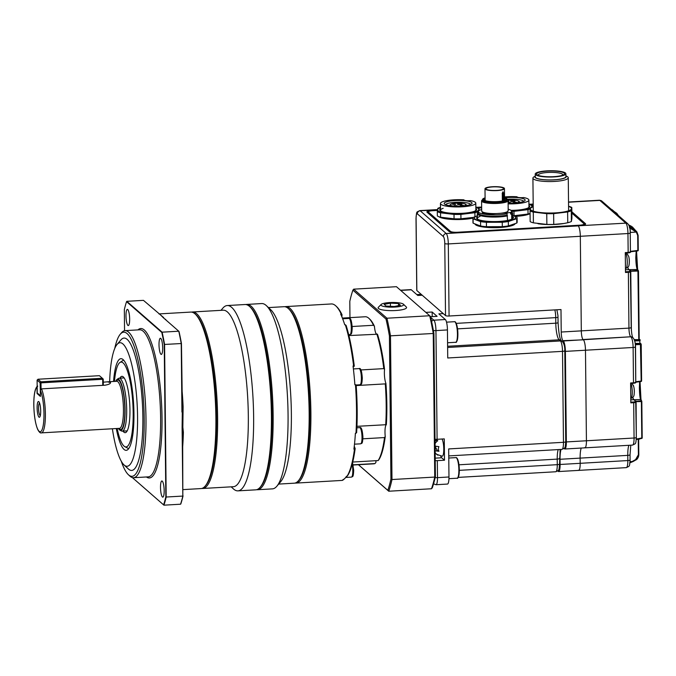 <?xml version="1.0" encoding="UTF-8"?>
<svg xmlns="http://www.w3.org/2000/svg" width="676" height="676" viewBox="0 0 676 676"><rect width="100%" height="100%" fill="white"/><g stroke="black" fill="none" stroke-linecap="round" stroke-linejoin="round"><path stroke-width="1.01" d="M571.862 213.109L583.971 223.697A5.89 1.208 -0.6 0 1 584.123 223.967L584.14 224.871M437.465 210.413L432.919 210.675A5.89 1.208 -0.6 0 0 428.356 211.901A5.89 1.208 -0.6 0 0 428.516 212.171L450.529 231.412A5.89 1.208 -0.6 0 0 457.601 232.248L579.569 225.192A5.89 1.208 -0.6 0 0 584.123 223.967M478.718 208.022L481.658 207.853M531.801 204.955L533.195 204.879M448.754 455.911L561.976 449.371A8.839 1.943 -93.3 0 0 563.471 442.298L562.517 351.351L447.732 357.984L447.436 329.93A8.839 1.943 -93.3 0 0 445.34 319.528L438.851 313.858L443.253 313.605M447.436 329.93L435.952 330.598L437.093 439.299L444.267 438.885L444.495 460.221L437.313 460.635A2.949 0.608 179.4 0 1 435.234 460.601M437.313 460.635L437.499 477.653L448.974 476.986L448.678 448.932L563.471 442.298A2.949 0.608 179.4 0 0 565.753 441.682C565.119 448.965 565.423 447.546 561.976 449.371M422.213 295.218L417.81 295.471L411.312 289.801A8.839 1.943 -93.3 0 0 410.898 289.624L400.496 290.224M425.855 312.388L432.167 312.025L437.102 316.343L430.544 316.723M448.974 476.986A8.839 1.943 86.7 0 1 447.487 484.058L436.003 484.726A8.839 1.943 86.7 0 0 437.499 477.653A2.949 0.608 -0.6 0 1 435.167 477.586M444.495 460.221L441.69 457.77L435.209 458.151M440.752 456.182A10.9 2.391 -93.3 0 0 441.69 457.77M442.07 439.011A8.991 1.977 86.7 0 1 443.777 449.033A8.991 1.977 86.7 0 1 442.265 456.224L436.713 454.373M437.093 439.299A2.949 0.608 179.4 0 1 435.014 439.265M432.209 316.621L432.167 312.025M435.082 446.092L438.927 446.659A5.146 4.909 131.1 0 0 438.977 451.272L435.183 450.824L438.513 450.63A2.062 0.456 -93.3 0 0 438.42 450.681M435.158 452.616A8.67 8.273 131.1 0 0 437.896 455.185L436.831 454.247M436.062 453.757A8.67 8.273 -48.9 0 1 435.158 452.996M435.107 448.484L435.64 448.357A5.146 4.909 -48.9 0 1 435.09 446.574M435.04 441.284A8.67 8.273 -48.9 0 1 436.679 439.831L437.744 440.769A8.67 8.273 131.1 0 0 435.057 443.65M435.64 448.357L435.919 446.329M437.068 450.715A2.062 0.456 -93.3 0 0 436.603 448.923L435.935 448.34M436.992 441.343L436.983 440.524M628.9 257.176A20.136 15.497 150.3 0 1 629.018 257.767A20.626 20.626 0 0 0 628.756 256.491L628.748 256.474A5.771 1.268 86.7 0 1 628.756 256.491L628.756 256.491A5.771 1.268 86.7 0 1 629.179 263.826A5.771 1.268 86.7 0 1 629.052 264.603M629.018 257.767A20.136 15.497 150.3 0 1 629.035 257.86A20.593 12.836 -13.6 0 1 629.052 257.928A20.626 20.626 0 0 1 629.179 263.826C629.111 266.293 628.038 267.755 625.976 268.228L625.452 268.304M633.437 385.506A5.771 1.268 86.7 0 1 633.75 386.571A5.771 1.268 86.7 0 1 634.223 393.508A5.771 1.268 86.7 0 1 634.181 393.897L634.181 393.897A20.626 20.626 0 0 0 634.299 392.486A20.136 16.444 25 0 1 634.257 393.06M632.068 383.343L633.75 386.571A20.626 20.626 0 0 1 634.325 391.911A20.593 11.407 -174.7 0 1 634.316 392.088A20.136 16.444 25 0 1 634.299 392.486M437.592 209.585L419.779 210.616A8.839 1.943 86.7 0 1 420.202 210.785L446.219 233.524L578.225 225.894A8.839 1.943 86.7 0 1 580.321 236.296L581.309 330.868L580.321 236.296A8.839 1.943 -93.3 0 0 578.225 225.894L579.898 225.488A7.368 1.513 -0.6 0 0 585.602 223.95A7.368 1.513 -0.6 0 0 585.408 223.612L571.845 211.765M584.512 447.664A8.839 1.943 -93.3 0 0 584.934 447.842A8.839 1.943 -93.3 0 0 586.43 440.769L585.475 350.227A8.839 1.943 -93.3 0 0 583.388 339.825L583.05 339.538A7.368 1.614 86.7 0 1 581.309 330.868L628.95 328.113L628.367 272.318L625.494 272.487L625.283 252.587L628.156 252.427L627.953 233.541A8.839 1.943 -93.3 0 0 625.866 223.139L599.849 200.4A8.839 1.943 -93.3 0 0 599.426 200.231L601.817 201.068A2.949 2.814 131.1 0 0 599.849 200.4L568.533 202.217M557.725 470.969L558.182 471.375A8.839 1.943 -93.3 0 0 558.604 471.544A8.839 1.943 -93.3 0 0 560.1 464.471L560.041 459.283L580.126 458.117A14.728 3.236 86.7 0 1 581.225 448.053A14.728 3.236 86.7 0 0 580.126 458.117L580.185 463.313L580.126 458.117L627.767 455.37A14.728 3.236 86.7 0 1 628.866 445.307M578.276 470.209A8.839 1.943 -93.3 0 0 578.69 470.386A8.839 1.943 -93.3 0 0 580.185 463.313L627.827 460.559L627.767 455.37A2.949 0.608 179.4 0 0 630.049 454.754L630.1 459.942A2.949 0.608 179.4 0 1 627.827 460.559A8.839 1.943 -93.3 0 1 626.331 467.631L578.69 470.386A8.839 1.943 -93.3 0 0 580.185 463.313L560.1 464.471M437.516 210.101L432.581 210.38A7.368 1.513 -0.6 0 0 426.886 211.918A7.368 1.513 -0.6 0 0 427.08 212.256L449.092 231.496A7.368 1.513 -0.6 0 0 457.939 232.536L625.866 223.139A2.949 2.814 131.1 0 1 627.835 223.807C629.525 225.885 630.328 228.927 630.235 232.924A2.949 0.608 179.4 0 1 627.953 233.541L448.306 243.926L449.067 316.013L560.987 309.54L561.224 332.034L581.309 330.868A7.368 1.614 86.7 0 0 583.05 339.538L630.691 336.783A7.368 1.614 86.7 0 1 628.95 328.113A2.949 0.608 179.4 0 0 631.223 327.505C631.561 333.175 632.094 336.555 632.829 337.628M533.195 204.566L531.201 204.684M481.65 207.549L478.109 207.752M449.067 316.013A2.949 0.608 179.4 0 1 445.526 315.591L416.839 290.519A2.949 0.608 179.4 0 1 416.762 290.384L416.01 218.306A2.949 0.608 179.4 0 0 416.086 218.441L416.839 290.519M560.041 459.283A14.728 3.236 86.7 0 1 561.072 449.422M564.038 448.484L564.426 448.83A8.839 1.943 -93.3 0 0 564.849 448.999A8.839 1.943 -93.3 0 0 566.336 441.927L565.389 351.385A8.839 1.943 -93.3 0 0 563.302 340.991L562.964 340.696A7.368 1.614 86.7 0 1 561.224 332.034M428.364 212.087A6.185 1.268 -0.6 0 0 428.069 212.484A6.185 1.268 -0.6 0 0 428.229 212.763L450.25 232.003A6.185 1.268 -0.6 0 0 450.258 232.012M428.736 211.47A7.368 1.513 -0.6 0 0 427.021 212.205M635.296 344.718L635.364 344L640.654 343.915A0.591 0.575 -26.2 0 1 641.22 344.473L641.6 380.909A0.591 0.575 -24.8 0 1 641.118 381.492M630.818 402.152L633.556 402A2.358 0.482 -0.6 0 0 635.322 401.4L641.254 400.868L640.586 399.584C639.935 397.809 639.53 393.888 639.378 387.813L639.623 381.686M625.486 271.786L628.224 271.625A2.358 0.482 -0.6 0 0 629.99 271.025L637.924 270.459L637.282 269.496C636.454 267.704 635.955 263.75 635.778 257.64L636.175 251.092M630.319 251.379L637.848 250.424L637.688 235.459L636.31 232.045L629.719 227.981L636.293 231.167L629.669 227.609L636.293 231.167M630.632 270.577L630.522 271.279L628.891 269.538A9.574 2.104 86.7 0 1 627.784 267.316M634.477 340.214L640.248 340.121L639.969 339.639L634.249 339.614L639.935 339.631M635.964 400.952L635.854 401.645L633.894 399.617A9.574 2.104 86.7 0 1 632.787 397.387M629.669 462.899L635.592 459.612L638.389 454.754L638.228 439.223M633.843 229.477L633.26 228.471L635.584 230.431L632.66 227.812L629.322 226.316L634.468 229.105M632.052 227.533L631.426 226.502L633.725 228.437L632.432 226.984L628.722 224.914L632.432 226.984M617.374 214.664L616.056 213.515M564.849 448.999L584.934 447.842A8.839 1.943 -93.3 0 0 586.43 440.769L585.475 350.227A8.839 1.943 -93.3 0 0 583.388 339.825L562.964 340.696M584.258 224.838A6.185 1.268 -0.6 0 0 584.427 224.542A6.185 1.268 -0.6 0 0 584.267 224.255L584.132 224.136M565.389 351.385L633.116 347.472L633.488 382.793L630.615 382.962L630.826 402.854L633.691 402.693L634.063 438.014A8.839 1.943 -93.3 0 1 632.575 445.087L584.934 447.842M571.854 212.34L585.416 224.187L585.408 223.612M636.547 251.041L637.62 269.614M640.248 340.121L639.842 340.822L640.257 340.146M630.793 399.795L640.586 399.584A0.591 0.575 -28.6 0 1 641.085 399.879L639.842 389.604L640.037 381.636L640.992 399.753M629.373 227.685L629.888 227.939M630.066 461.649L633.158 461.497L629.838 462.832M638.389 454.754L638.651 439.172L638.812 454.61C638.744 456.951 637.705 458.742 635.685 460.001L633.167 461.463M609.177 207.498L610.572 208.715M611.738 209.737L614.34 211.647L612.093 209.661M614.408 212.07L615.642 212.61L614.492 211.715M615.608 213.126L615.642 212.61L616.791 213.295L618.472 215.627M629.787 228.192A4.394 0.963 86.7 0 1 630.362 232.46L636.31 232.045L636.572 231.53L638.11 235.324L636.86 231.851M630.083 461.353L630.1 460.052M639.758 439.02A0.591 0.575 148.6 0 0 640.189 438.665M639.817 438.716L636.285 439.451L639.724 439.037A0.591 0.591 0 0 0 640.206 438.665M640.806 438.563L636.302 439.13L640.763 438.597A0.591 0.591 0 0 0 640.941 438.547M641.085 399.879L641.761 401.181A0.591 0.575 -26.2 0 1 641.82 401.426A0.591 0.591 0 0 0 641.761 401.181A0.591 0.575 -26.2 0 0 641.254 400.868L641.389 401.552L636.099 401.637L636.327 438.656M636.412 439.087L641.685 438.462L641.778 437.989L636.446 439.011A0.591 0.482 15.5 0 0 636.31 439.045M641.718 438.437A0.591 0.575 155.2 0 0 642.2 437.879L641.82 401.443M635.651 381.746L641.178 381.044L640.4 343.4A0.591 0.575 -27.2 0 1 640.899 343.712A0.591 0.591 0 0 0 640.375 343.391L640.358 343.4M639.293 340.096L639.969 339.639L639.293 340.096M638.271 250.323A0.591 0.575 -31.4 0 1 637.789 250.872M638.778 339.622L637.924 270.459A0.591 0.575 -32.7 0 1 638.482 271.017L639.2 339.631L638.49 271.034L630.767 271.27L631.392 330.868M633.125 461.488L630.1 461.64A4.394 0.963 86.7 0 1 630.049 461.945M635.381 382.236L641.085 381.509L641.6 380.918L641.22 344.49L635.508 344.692L635.77 382.151M630.226 232.476L630.438 251.776M638.11 235.358L638.271 250.289L637.755 250.897L630.505 251.768M508.2 210.481L506.704 212.83L489.28 214.098L482.478 212.805L481.684 210.76M502.969 189.635A9.726 1.994 179.4 0 1 492.052 190.607A9.726 1.994 179.4 0 1 484.988 188.765A9.726 1.994 179.4 0 1 486.458 187.691A9.726 1.994 179.4 0 1 497.375 186.711A9.726 1.994 179.4 0 1 504.44 188.562A9.726 1.994 179.4 0 1 502.969 189.635M502.361 201L502.285 193.682L502.986 191.764L503.595 193.235L502.961 193.285L503.037 200.856M487.21 187.776A8.839 1.817 179.4 0 1 497.139 186.889A8.839 1.817 179.4 0 1 503.552 188.57A8.839 1.817 179.4 0 1 502.217 189.55A8.839 1.817 179.4 0 1 492.297 190.429A8.839 1.817 179.4 0 1 485.875 188.756A8.839 1.817 179.4 0 1 487.21 187.776M504.541 198.44A11.053 2.273 179.4 0 1 505.876 199.504A11.053 2.273 179.4 0 1 505.758 199.843M504.533 198.026A11.34 2.332 179.4 0 1 505.918 199.707A11.34 2.332 179.4 0 1 504.457 200.468A11.34 2.332 179.4 0 1 492.888 201.651A11.34 2.332 179.4 0 1 483.737 199.935A11.34 2.332 179.4 0 1 485.089 198.229M485.089 197.899A12.252 2.518 -0.6 0 0 484.43 198.102A12.252 2.518 -0.6 0 0 482.579 199.462L482.588 200.324A12.252 2.518 -0.6 0 0 491.477 202.648A12.252 2.518 -0.6 0 0 505.234 201.423A12.252 2.518 -0.6 0 0 507.084 200.071L507.076 199.2A12.252 2.518 -0.6 0 0 504.533 197.696M482.579 199.462A12.252 2.518 -0.6 0 0 491.469 201.786A12.252 2.518 -0.6 0 0 505.225 200.561A12.252 2.518 -0.6 0 0 507.076 199.2M482.588 200.24A12.261 2.518 -0.6 0 0 491.275 202.639A12.261 2.518 -0.6 0 0 505.242 201.423A12.261 2.518 -0.6 0 0 507.084 199.978M482.579 199.843L482.478 199.902A13.258 2.721 -0.6 0 0 481.582 200.899A13.258 2.721 -0.6 0 0 491.207 203.417A13.258 2.721 -0.6 0 0 506.096 202.09A13.258 2.721 -0.6 0 0 508.098 200.62A13.258 2.721 -0.6 0 0 507.177 199.64L507.076 199.589M507.591 220.427L507.118 215.12A4.419 0.904 179.4 0 1 507.101 215.112L507.084 213.667A4.419 0.904 179.4 0 1 506.915 213.422A4.419 0.904 179.4 0 1 507.583 212.932A4.419 0.904 179.4 0 1 510.557 212.484L510.574 213.929A16.663 3.422 -0.6 0 0 511.631 212.712L511.614 211.267A16.663 3.422 -0.6 0 0 508.191 209.23M510.557 212.484A16.663 3.422 -0.6 0 0 511.614 211.267M481.675 209.509A16.663 3.422 -0.6 0 0 480.805 209.771A16.663 3.422 -0.6 0 0 478.287 211.613A16.663 3.422 -0.6 0 0 488.824 214.689A16.663 3.422 -0.6 0 0 507.084 213.667M478.295 212.391A17.677 3.633 -0.6 0 0 477.298 213.616A17.677 3.633 -0.6 0 0 488.266 216.861A17.677 3.633 -0.6 0 0 507.541 215.855M502.183 193.547C502.809 191.798 503.071 191.714 502.961 193.285C503.071 191.714 502.809 191.798 502.183 193.547M502.767 192.136L502.462 200.975M502.724 200.924L502.395 193.361M483.906 200.071A11.053 2.273 179.4 0 1 483.779 199.733A11.053 2.273 179.4 0 1 485.098 198.643M478.287 211.613L478.304 213.058A16.663 3.422 -0.6 0 0 488.841 216.126A16.663 3.422 -0.6 0 0 507.101 215.112M510.574 213.929A4.419 0.904 179.4 0 1 510.625 213.929L511.673 214.453L511.724 219.21M510.625 213.929A16.706 3.431 -0.6 0 0 511.631 212.458M478.304 212.805A16.706 3.431 -0.6 0 0 488.249 216.092A16.706 3.431 -0.6 0 0 507.118 215.12M511.673 214.453A17.677 3.633 -0.6 0 0 512.653 213.244A17.677 3.633 -0.6 0 0 511.622 212.044M480.019 216.43A17.677 3.633 -0.6 0 0 477.349 218.382A17.677 3.633 -0.6 0 0 478.253 219.514M511.817 219.168A17.677 3.633 -0.6 0 0 512.704 218.018L512.653 213.244M512.687 216.54A18.413 3.786 179.4 0 1 512.188 218.982A18.413 3.786 179.4 0 1 510.65 219.624A18.413 3.786 179.4 0 1 493.336 221.567A18.413 3.786 179.4 0 1 477.881 219.337A18.413 3.786 179.4 0 1 477.332 216.911M515.07 223.815L515.053 223.84A20.111 4.132 179.4 0 1 512.154 225.564A20.111 4.132 179.4 0 1 490.759 227.635A20.111 4.132 179.4 0 1 475.118 224.263L475.025 224.102M477.315 215.788A20.626 4.242 -0.6 0 0 476.825 219.962A20.626 4.242 -0.6 0 0 494.333 222.024A20.626 4.242 -0.6 0 0 512.526 219.852A20.626 4.242 -0.6 0 0 513.211 215.61A20.626 4.242 -0.6 0 0 512.67 215.416M517.123 217.807L517.165 222.201A22.097 4.538 179.4 0 1 516.768 223.072L508.377 225.919A22.097 4.538 179.4 0 1 502.31 226.646L486.45 226.697A22.097 4.538 179.4 0 1 480.611 226.012L473.141 223.207A22.097 4.538 179.4 0 1 472.972 222.666L472.921 218.272A22.097 4.538 -0.6 0 0 473.09 218.813L480.56 221.618A22.097 4.538 -0.6 0 0 486.407 222.303L502.26 222.26A22.097 4.538 -0.6 0 0 508.335 221.525L516.726 218.678A22.097 4.538 -0.6 0 0 517.123 217.807A22.097 4.538 -0.6 0 0 516.954 217.258L512.67 215.407M477.51 215.72L473.318 217.402A22.097 4.538 -0.6 0 0 472.921 218.272M473.141 223.207L473.09 218.813M480.611 226.012L480.56 221.618M486.45 226.697L486.407 222.303M502.31 226.646L502.26 222.26M508.377 225.919L508.335 221.525M516.768 223.072L516.726 218.678M445.687 204.735A12.464 2.56 179.4 0 1 447.554 203.51A12.464 2.56 179.4 0 1 461.184 202.242A12.464 2.56 179.4 0 1 470.572 204.473M469.947 204.71A13.934 2.865 179.4 0 1 455.734 206.163A13.934 2.865 179.4 0 1 444.495 204.059A13.934 2.865 179.4 0 1 446.287 201.921A13.934 2.865 179.4 0 1 463.322 200.603A13.934 2.865 179.4 0 1 471.747 203.772A13.934 2.865 179.4 0 1 469.947 204.71M473.124 205.081A17.677 3.633 -0.6 0 0 475.794 203.13A17.677 3.633 -0.6 0 0 470.547 200.611A4.419 0.904 179.4 0 1 466.119 200.654A4.419 0.904 179.4 0 1 463.897 199.893A4.419 0.904 179.4 0 1 463.913 199.826A17.677 3.633 -0.6 0 0 443.11 201.541A17.677 3.633 -0.6 0 0 440.439 203.501A17.677 3.633 -0.6 0 0 453.275 206.856A17.677 3.633 -0.6 0 0 473.124 205.081M449.455 205.648A8.695 1.783 179.4 0 1 449.641 205.335L450.495 204.498A7.808 1.605 179.4 0 1 451.5 203.975A7.808 1.605 179.4 0 1 460.652 203.214L461.142 203.915M460.652 203.214L463.651 203.569A7.808 1.605 179.4 0 1 465.764 204.338A7.808 1.605 179.4 0 1 464.758 205.538A7.808 1.605 179.4 0 1 463.161 205.935M465.764 204.338L466.634 205.158A8.695 1.783 179.4 0 1 466.829 205.462M453.131 206.036A7.808 1.605 179.4 0 1 450.495 204.498M463.381 205.377L460.39 205.234L463.381 205.377M457.094 205.741L454.095 205.597L457.094 205.741M455.632 204.465L452.633 204.313L455.632 204.465M461.564 204.448A2.214 0.456 179.4 0 1 459.08 204.667A2.214 0.456 179.4 0 1 457.483 204.253A2.214 0.456 179.4 0 1 457.813 204.008A2.214 0.456 179.4 0 1 460.297 203.78A2.214 0.456 179.4 0 1 461.902 204.203A2.214 0.456 179.4 0 1 461.564 204.448M459.334 204.49L459.925 204.676M461.15 204.549L459.334 204.456M459.672 204.338L461.226 204.465M460.052 204.634L459.131 204.465L459.672 204.279M458.353 204.6L460.052 204.575M458.353 204.498L461.497 204.372M443.177 208.301A17.677 3.633 -0.6 0 0 440.507 210.261A17.677 3.633 -0.6 0 0 441.42 211.385M474.983 211.039A17.677 3.633 -0.6 0 0 475.862 209.89L475.794 203.13M475.853 208.419A18.413 3.786 179.4 0 1 475.346 210.853A18.413 3.786 179.4 0 1 448.45 212.965A18.413 3.786 179.4 0 1 441.048 211.216A18.413 3.786 179.4 0 1 440.49 208.783M440.482 207.371A22.097 4.538 -0.6 0 0 439.425 207.701A22.097 4.538 -0.6 0 0 437.837 208.343L437.304 211.613A22.097 4.538 -0.6 0 0 440.549 212.822L454.018 214.41A22.097 4.538 -0.6 0 0 460.897 214.393L474.898 212.712A22.097 4.538 -0.6 0 0 478.287 211.596M437.304 211.613L437.355 215.999A22.097 4.538 -0.6 0 0 440.591 217.216L454.061 218.804A22.097 4.538 -0.6 0 0 460.939 218.787L473.318 217.41M478.532 211.478L479.064 208.216A22.097 4.538 -0.6 0 0 475.836 207M479.064 208.216L479.09 210.549M474.898 212.712L474.932 216.692M460.897 214.393L460.939 218.787M454.061 218.804L454.018 214.41M440.591 217.216L440.549 212.822M472.938 218.103A20.111 4.132 179.4 0 1 453.266 219.48A20.111 4.132 179.4 0 1 438.758 216.65M440.482 207.659A20.626 4.242 -0.6 0 0 437.566 209.721A20.626 4.242 -0.6 0 0 447.284 213.362A20.626 4.242 -0.6 0 0 467.893 213.303A20.626 4.242 -0.6 0 0 478.794 209.594A20.626 4.242 -0.6 0 0 475.836 207.287M504.795 197.764A13.934 2.865 179.4 0 1 519.65 197.882A13.934 2.865 179.4 0 1 524.838 200.704A13.934 2.865 179.4 0 1 523.038 201.642A13.934 2.865 179.4 0 1 508.124 203.07M508.132 203.856A17.677 3.633 -0.6 0 0 526.215 202.014A17.677 3.633 -0.6 0 0 528.885 200.062A17.677 3.633 -0.6 0 0 523.638 197.536A4.419 0.904 179.4 0 1 519.21 197.586A4.419 0.904 179.4 0 1 516.988 196.826A4.419 0.904 179.4 0 1 516.996 196.758A17.677 3.633 -0.6 0 0 504.524 196.953M507.98 200.257A7.808 1.605 179.4 0 1 513.743 200.147L516.743 200.502A7.808 1.605 179.4 0 1 518.855 201.271A7.808 1.605 179.4 0 1 517.85 202.47A7.808 1.605 179.4 0 1 516.253 202.868M518.855 201.271L519.726 202.09A8.695 1.783 179.4 0 1 519.912 202.394M516.472 202.31L513.481 202.158L516.472 202.31M508.115 202.217L510.431 202.487L508.124 202.817M508.098 200.924L508.969 201.211L508.107 201.516M514.656 201.38A2.214 0.456 179.4 0 1 512.171 201.6A2.214 0.456 179.4 0 1 510.566 201.178A2.214 0.456 179.4 0 1 510.904 200.933A2.214 0.456 179.4 0 1 513.388 200.713A2.214 0.456 179.4 0 1 514.985 201.135A2.214 0.456 179.4 0 1 514.656 201.38M507.076 199.31A12.464 2.56 179.4 0 1 523.663 201.406M513.743 200.147L514.233 200.848M514.233 201.482L513.016 201.609M512.763 201.271L514.318 201.397M513.143 201.566L512.222 201.397L512.763 201.211M511.445 201.532L513.143 201.507M511.445 201.431L514.588 201.304M528.074 207.971A17.677 3.633 -0.6 0 0 528.953 206.822L528.885 200.062M530.077 213.667A20.111 4.132 179.4 0 1 528.404 214.368A20.111 4.132 179.4 0 1 515.095 216.379M513.54 215.728A22.097 4.538 -0.6 0 0 514.03 215.72L528.032 214.038A22.097 4.538 -0.6 0 0 530.077 213.455M531.801 207.084L532.156 205.149A22.097 4.538 -0.6 0 0 528.928 203.932M532.156 205.149L532.173 206.957M511.622 211.377A22.097 4.538 -0.6 0 0 513.988 211.326L527.981 209.644A22.097 4.538 -0.6 0 0 530.288 208.969M527.981 209.644L528.032 214.038M513.988 211.326L514.03 215.72M531.522 207.194A20.626 4.242 -0.6 0 0 531.885 206.526A20.626 4.242 -0.6 0 0 528.928 204.22M511.47 210.827A20.626 4.242 -0.6 0 0 520.985 210.228A20.626 4.242 -0.6 0 0 530.483 207.938M528.936 205.343A18.413 3.786 179.4 0 1 528.438 207.785A18.413 3.786 179.4 0 1 511.022 210.371M565.897 175.844L567.046 176.436A17.677 3.633 179.4 0 1 568.271 177.746A17.677 3.633 179.4 0 1 565.601 179.698A17.677 3.633 179.4 0 1 545.752 181.472A17.677 3.633 179.4 0 1 532.916 178.118A17.677 3.633 179.4 0 1 534.116 176.782L535.257 176.166M565.897 175.971A15.641 3.211 179.4 0 1 563.86 178.346A15.641 3.211 179.4 0 1 544.814 179.824A15.641 3.211 179.4 0 1 535.257 176.292M563.556 175.43A15.32 3.152 179.4 0 1 546.36 176.96A15.32 3.152 179.4 0 1 535.231 174.053A15.32 3.152 179.4 0 1 537.547 172.363A15.32 3.152 179.4 0 1 554.751 170.825A15.32 3.152 179.4 0 1 565.871 173.732A15.32 3.152 179.4 0 1 563.556 175.43M565.871 173.732L565.905 176.613A15.32 3.152 179.4 0 1 563.59 178.312A15.32 3.152 179.4 0 1 546.385 179.85A15.32 3.152 179.4 0 1 535.265 176.935L535.231 174.053M538.671 172.49A13.993 2.873 179.4 0 1 556.813 171.256A13.993 2.873 179.4 0 1 563.598 174.805A13.993 2.873 179.4 0 1 562.432 175.295A13.993 2.873 179.4 0 1 549.275 176.774A13.993 2.873 179.4 0 1 537.53 175.076A13.993 2.873 179.4 0 1 538.671 172.49M562.567 175.245A12.227 2.51 -0.6 0 0 562.795 174.763A12.227 2.51 -0.6 0 0 553.914 172.439A12.227 2.51 -0.6 0 0 540.183 173.664A12.227 2.51 -0.6 0 0 538.341 175.016A12.227 2.51 -0.6 0 0 538.569 175.498M557.768 176.284L559.483 176.022M533.22 206.788A20.626 4.242 -0.6 0 0 530.305 208.85A20.626 4.242 -0.6 0 0 540.014 212.492A20.626 4.242 -0.6 0 0 560.632 212.425A20.626 4.242 -0.6 0 0 568.423 210.844A20.626 4.242 -0.6 0 0 571.533 208.715A20.626 4.242 -0.6 0 0 568.575 206.417M533.22 206.628A22.097 4.538 -0.6 0 0 530.575 207.6L530.043 210.87A22.097 4.538 -0.6 0 0 533.288 212.078L546.757 213.667A22.097 4.538 -0.6 0 0 553.636 213.65L567.629 211.977A22.097 4.538 -0.6 0 0 569.682 211.385A22.097 4.538 -0.6 0 0 571.271 210.735L571.803 207.473A22.097 4.538 -0.6 0 0 568.575 206.256M571.803 207.473L571.913 218.23L571.381 221.5A22.097 4.538 179.4 0 1 569.792 222.142A22.097 4.538 179.4 0 1 567.747 222.734L564.105 223.469A20.626 4.242 179.4 0 1 563.894 223.502A20.626 4.242 179.4 0 1 560.75 223.959A20.626 4.242 179.4 0 1 540.141 224.026A20.626 4.242 179.4 0 1 538.257 223.773A20.626 4.242 179.4 0 1 537.961 223.722M571.381 221.5L571.271 210.735M563.894 223.502L553.745 224.407A22.097 4.538 179.4 0 1 546.867 224.432L533.398 222.843A22.097 4.538 179.4 0 1 530.161 221.627L530.043 210.87M533.398 222.843L533.288 212.078M546.757 213.667L546.867 224.432M553.745 224.407L553.636 213.65M567.629 211.977L567.747 222.734M37.721 386.08L37.019 387.247L37.079 393.525L40.416 396.44L40.349 390.162L41.489 388.877A23.575 5.171 86.7 0 1 45.385 413.999A23.575 5.171 86.7 0 1 41.413 432.868C40.416 433.35 39.166 432.192 37.679 429.404C35.321 423.607 34.028 415.444 33.8 404.916C33.749 398.401 34.273 393.331 35.363 389.714C36.234 387.433 36.994 386.233 37.662 386.114M40.687 410.966A7.892 1.732 86.7 0 1 39.994 416.619A7.892 1.732 86.7 0 1 38.152 415.537A7.892 1.732 86.7 0 1 37.112 407.839A7.892 1.732 86.7 0 1 39.157 402.11A7.892 1.732 86.7 0 1 40.687 410.966M39.656 403.276A6.092 1.335 -93.3 0 0 39.563 403.268A6.092 1.335 -93.3 0 0 38.532 408.135A6.092 1.335 -93.3 0 0 40.264 415.427A6.092 1.335 -93.3 0 0 40.357 415.402M118.384 428.415A25.671 5.636 -93.3 0 0 119.99 430.206A25.671 5.636 -93.3 0 0 125.068 409.833A25.671 5.636 -93.3 0 0 117.058 379.397A25.671 5.636 -93.3 0 0 115.664 381.357M117.058 379.397L118.418 378.467A26.516 5.822 86.7 0 1 119.162 378.205A26.516 5.822 86.7 0 1 126.691 409.918A26.516 5.822 86.7 0 1 122.221 431.153A26.516 5.822 86.7 0 1 121.452 430.967L119.99 430.206M355.458 384.737L356.134 384.864A87.508 19.215 86.7 0 1 357.173 409.47A87.508 19.215 86.7 0 1 356.632 432.691L355.965 433.24A88.395 19.41 -93.3 0 0 356.514 409.69A88.395 19.41 -93.3 0 0 355.458 384.737L354.883 384.771A88.395 19.41 86.7 0 0 353.041 366.003L353.616 365.969A88.395 19.41 -93.3 0 0 345.318 324.742L344.743 324.776A88.395 19.41 86.7 0 0 340.662 314.103L341.236 314.07A88.395 19.41 -93.3 0 0 335.887 305.966A88.395 19.41 -93.3 0 0 331.392 303.955L285.762 306.591A88.395 19.41 86.7 0 1 310.884 412.326A88.395 19.41 86.7 0 1 295.97 483.087A88.395 19.41 86.7 0 1 295.099 483.044M121.249 461.167A72.188 15.852 -93.3 0 0 128.364 474.687A72.188 15.852 -93.3 0 0 144.208 418.545A72.188 15.852 -93.3 0 0 120.244 334.248A72.188 15.852 -93.3 0 0 114.743 348.495M120.244 334.248L121.519 332.736A73.659 16.173 86.7 0 1 125.052 330.64A73.659 16.173 86.7 0 1 145.982 418.757A73.659 16.173 86.7 0 1 133.552 477.712A73.659 16.173 86.7 0 1 129.809 476.039L128.364 474.687M159.012 344.726A8.104 1.783 -93.3 0 0 161.31 354.418A8.104 1.783 -93.3 0 0 162.679 347.937A8.104 1.783 -93.3 0 0 160.381 338.245A8.104 1.783 -93.3 0 0 159.012 344.726M160.508 487.455A8.104 1.783 -93.3 0 0 162.806 497.147A8.104 1.783 -93.3 0 0 164.175 490.658A8.104 1.783 -93.3 0 0 161.877 480.966A8.104 1.783 -93.3 0 0 160.508 487.455M125.989 315.869A8.104 1.783 -93.3 0 0 128.288 325.562A8.104 1.783 -93.3 0 0 129.657 319.08A8.104 1.783 -93.3 0 0 127.358 309.388A8.104 1.783 -93.3 0 0 125.989 315.869M403.403 304.175A11.382 2.341 179.4 0 1 403.454 304.225A11.382 2.341 179.4 0 1 394.776 307.073A11.382 2.341 179.4 0 1 381.222 305.459A11.382 2.341 179.4 0 1 381.163 304.462A11.382 2.341 179.4 0 1 392.165 302.476A11.382 2.341 179.4 0 1 403.403 304.175M406.217 306.896A14.238 2.924 179.4 0 1 406.276 306.963A14.238 2.924 179.4 0 1 395.418 310.529A14.238 2.924 179.4 0 1 378.475 308.501A14.238 2.924 179.4 0 1 378.391 307.25L381.163 304.462M348.909 335.566L377.47 334.223A72.78 15.979 86.7 0 1 384.543 369.375A9.574 2.104 -93.3 0 0 384.374 373.236A9.574 2.104 -93.3 0 0 385.911 383.351A72.78 15.979 86.7 0 1 386.841 404.645A72.78 15.979 86.7 0 1 386.342 424.697A9.574 2.104 -93.3 0 0 384.99 432.277A9.574 2.104 -93.3 0 0 385.244 436.519A72.78 15.979 86.7 0 1 378.788 459.841L378.137 460.567L352.754 462.038M376.076 460.694A9.574 2.104 -93.3 0 0 375.856 462.578L374.943 463.559A73.659 16.173 86.7 0 1 373.752 463.829L353.185 465.02M353.142 464.818L374.943 463.559M386.342 424.697L356.945 426.328M385.911 383.351L385.286 383.883A73.659 16.173 86.7 0 1 386.182 404.865A73.659 16.173 86.7 0 1 385.709 424.663M384.543 369.375L383.782 368.623L360.933 369.941M284.909 306.727A88.395 19.41 86.7 0 1 285.762 306.591M268.457 307.588L284.047 306.693A88.395 19.41 86.7 0 1 288.238 308.433A88.395 19.41 86.7 0 1 288.534 308.704L289.404 309.515A87.508 19.215 86.7 0 1 309.819 412.199A87.508 19.215 86.7 0 1 299.24 479.757L298.479 480.67A88.395 19.41 86.7 0 1 294.246 483.188L278.664 484.084M288.534 308.704A88.395 19.41 86.7 0 1 309.16 412.428A88.395 19.41 86.7 0 1 298.479 480.67M245.912 304.555A92.815 20.381 86.7 0 1 246.765 304.42L261.688 303.558A92.815 20.381 86.7 0 1 266.412 305.67L270.746 309.735A88.395 19.41 86.7 0 1 291.364 413.459A88.395 19.41 86.7 0 1 280.684 481.701L276.847 486.23A92.815 20.381 86.7 0 1 272.403 488.875L257.48 489.737A92.815 20.381 86.7 0 1 256.618 489.703M266.412 305.67A92.815 20.381 86.7 0 1 288.06 414.582A92.815 20.381 86.7 0 1 276.847 486.23M246.765 304.42A92.815 20.381 86.7 0 1 273.138 415.444A92.815 20.381 86.7 0 1 257.48 489.737M220.993 310.335L222.81 308.188A92.815 20.381 86.7 0 1 227.254 305.544L245.05 304.521A92.815 20.381 86.7 0 1 249.765 306.634L250.627 307.445A91.928 20.187 86.7 0 1 272.082 415.317A91.928 20.187 86.7 0 1 260.97 486.289L260.201 487.193A92.815 20.381 86.7 0 1 255.756 489.838L237.969 490.86A92.815 20.381 86.7 0 1 233.254 488.748L231.2 486.83M249.765 306.634A92.815 20.381 86.7 0 1 271.422 415.546A92.815 20.381 86.7 0 1 260.201 487.193M227.254 305.544A92.815 20.381 86.7 0 1 253.627 416.568A92.815 20.381 86.7 0 1 237.969 490.86M191.646 312.118A88.395 19.41 86.7 0 1 192.499 311.982L223.207 310.208A88.395 19.41 86.7 0 1 227.398 311.949A88.395 19.41 86.7 0 1 248.32 415.943A88.395 19.41 86.7 0 1 233.406 486.703L202.699 488.478A88.395 19.41 86.7 0 1 201.837 488.435M192.499 311.982A88.395 19.41 86.7 0 1 196.691 313.723A88.395 19.41 86.7 0 1 217.613 417.717A88.395 19.41 86.7 0 1 202.699 488.478M158.978 313.918L190.776 312.084A88.395 19.41 86.7 0 1 194.975 313.825A88.395 19.41 86.7 0 1 195.271 314.095L196.133 314.906A87.508 19.215 86.7 0 1 216.557 417.591A87.508 19.215 86.7 0 1 205.977 485.148L205.208 486.061A88.395 19.41 86.7 0 1 200.975 488.579L182.985 489.618M195.271 314.095A88.395 19.41 86.7 0 1 215.889 417.819A88.395 19.41 86.7 0 1 205.208 486.061M159.088 313.977A88.395 19.41 86.7 0 1 159.604 314.07L164.716 318.971M182.368 406.715L183.111 406.749L182.85 427.249L183.382 432.294L182.638 432.522L182.106 427.469L182.368 406.715L181.455 343.526L164.589 344.447L166.186 497.029L182.833 496.066L182.106 427.469L182.85 427.249M109.656 381.703A61.879 13.588 86.7 0 1 117.024 344.498A61.879 13.588 86.7 0 1 137.566 416.754A61.879 13.588 86.7 0 1 123.987 464.877A61.879 13.588 86.7 0 1 112.377 428.77M117.024 344.498L120.869 339.96A66.299 14.559 86.7 0 1 142.873 417.379A66.299 14.559 86.7 0 1 128.322 468.933L123.987 464.877M128.829 448.467A44.193 9.701 86.7 0 1 127.696 448.163L124.781 446.642A42.495 9.329 86.7 0 1 123.995 446.092A42.495 9.329 86.7 0 1 117.168 428.491M113.568 381.475A45.9 10.081 86.7 0 1 122.238 358.998A45.9 10.081 86.7 0 1 133.949 413.594A45.9 10.081 86.7 0 1 127.494 449.87A45.9 10.081 86.7 0 1 116.289 428.542M114.447 381.425A42.495 9.329 86.7 0 1 119.914 362.513A42.495 9.329 86.7 0 1 123.125 362.919A42.495 9.329 86.7 0 1 133.155 411.211A42.495 9.329 86.7 0 1 124.781 446.642M119.914 378.154A28.223 6.194 86.7 0 1 122.745 376.532A28.223 6.194 86.7 0 1 123.269 376.895A28.223 6.194 86.7 0 1 129.809 405.304A28.223 6.194 86.7 0 1 125.981 432.395A28.223 6.194 86.7 0 1 123.852 432.125A28.223 6.194 86.7 0 1 122.973 431.102M103.276 382.185L107.408 381.83L110.594 382.582M110.408 382.185C110.999 383.478 109.174 384.483 104.907 385.219L41.489 388.877M431.508 488.756A114.912 25.232 -93.3 0 0 434.744 477.07L433.24 333.361A114.912 25.232 -93.3 0 0 429.699 315.751L430.494 316.503A114.024 25.037 86.7 0 1 433.907 333.445L435.403 476.529A114.024 25.037 86.7 0 1 432.294 487.776L431.508 488.756L388.751 491.224L358.415 464.716M435.403 476.529L434.744 477.07L391.987 479.537A114.912 25.232 86.7 0 1 388.751 491.224L387.813 490.345A114.024 25.037 -93.3 0 0 390.922 479.098L389.427 336.014A114.024 25.037 -93.3 0 0 386.013 319.072L352.906 290.139A114.024 25.037 -93.3 0 0 349.796 301.386L349.965 317.635M433.907 333.445L390.483 335.828L391.987 479.537L390.922 479.098M352.906 290.139L353.692 289.159L396.449 286.692L429.699 315.751L386.942 318.219A114.912 25.232 86.7 0 1 390.483 335.828L389.427 336.014M353.692 289.159L386.942 318.219L386.013 319.072M358.474 464.716L387.813 490.345M342.386 318.075L365.251 316.757A73.659 16.173 86.7 0 1 368.995 318.43L369.856 319.241A72.78 15.979 86.7 0 1 374.428 326.271A9.574 2.104 -93.3 0 0 376.253 333.986M394.235 306.498L386.097 306.076L384.179 304.394L390.39 303.135L398.527 303.558L400.454 305.248L394.235 306.498M385.244 436.519L384.509 437.566A73.659 16.173 86.7 0 1 378.137 460.567M362.894 438.817L384.509 437.566M356.184 385.565L385.286 383.883M376.811 333.952A73.659 16.173 86.7 0 1 383.782 368.623M374.428 326.271L373.49 325.274L352.171 326.508M368.995 318.43A73.659 16.173 86.7 0 1 373.49 325.274M398.527 303.558L398.544 305.628M390.39 303.135L390.424 306.304M346.906 476.47A88.395 19.41 -93.3 0 0 354.486 449.109L355.154 448.56A87.508 19.215 86.7 0 1 347.684 475.549L346.332 476.504A88.395 19.41 86.7 0 1 342.402 480.171L343.754 479.216M355.965 433.24L355.39 433.274A88.395 19.41 86.7 0 1 353.911 449.143L354.486 449.109M295.97 483.087L341.6 480.45A88.395 19.41 -93.3 0 0 342.977 480.137M355.154 448.56L354.266 446.236M353.176 367.136L354.292 366.096L353.616 365.969M341.845 316.757L342.031 314.754L341.236 314.07M345.318 324.742L346.112 325.426A87.508 19.215 86.7 0 1 354.292 366.096M335.887 305.966L336.749 306.777A87.508 19.215 86.7 0 1 342.031 314.754M183.044 495.88A117.565 25.815 86.7 0 1 180.83 503.89L180.568 504.212A117.861 25.874 -93.3 0 0 182.833 496.066L182.638 432.522M163.685 317.602L143.456 300.355L126.809 301.319L162.113 332.17L178.76 331.206L162.848 317.298M180.568 504.212L163.93 505.175L132.352 477.586L163.609 504.879A117.565 25.815 -93.3 0 0 165.831 496.877L164.234 344.515A117.565 25.815 -93.3 0 0 161.809 332.457L126.556 301.648A117.565 25.815 -93.3 0 0 124.333 309.65L124.553 330.699M181.455 343.526A117.565 25.815 86.7 0 0 179.022 331.46L178.76 331.206A117.861 25.874 -93.3 0 1 181.227 343.484L181.945 412.056M161.809 332.457L162.113 332.17A117.861 25.874 86.7 0 1 164.589 344.447L164.234 344.515M165.831 496.877L166.186 497.029A117.861 25.874 86.7 0 1 163.93 505.175L163.609 504.879M119.914 362.513L122.643 360.663A44.193 9.701 86.7 0 1 123.725 360.232M102.76 385.337L102.693 379.287L40.991 382.853L41.059 388.996M40.408 395.764L37.239 392.95L37.104 380.123L37.991 379.236L40.932 381.805L102.338 378.247L99.406 375.687L37.991 379.236M37.814 393.483L37.079 393.525M40.991 382.853L40.112 382.743L40.408 395.595M103.31 385.312L103.242 379.092L102.693 379.287M40.408 395.73L37.239 392.95M40.112 382.743L37.104 380.123M102.963 378.83L102.338 378.247M40.552 382.439L40.932 381.805M183.111 406.749L183.111 406.749A88.395 19.41 86.7 0 0 181.929 388.81M428.516 212.171L428.525 213.016M450.537 232.088L450.529 231.412M559.475 463.93A2.949 0.608 179.4 0 1 559.551 464.066C558.917 471.341 559.229 469.93 555.782 471.755A8.839 1.943 -93.3 0 0 557.269 464.674L557.218 459.114A14.145 3.101 86.7 0 1 558.224 449.591M559.415 458.362A2.949 0.608 179.4 0 1 559.491 458.497A2.949 0.608 179.4 0 1 557.218 459.114L458.979 464.792M564.722 350.599A2.949 0.608 179.4 0 1 564.798 350.734A2.949 0.608 179.4 0 1 562.517 351.351A8.839 1.943 -93.3 0 0 560.429 340.949L447.622 347.472M457.559 328.866L555.79 323.187A14.145 3.101 86.7 0 0 559.137 339.825A2.949 2.814 131.1 0 1 561.105 340.493L562.398 341.617A2.949 2.814 131.1 0 0 560.429 340.949L559.137 339.825L447.605 346.273M557.996 322.435A2.949 0.608 179.4 0 1 558.072 322.57A2.949 0.608 179.4 0 1 555.79 323.187L555.731 317.627L456.266 323.373M557.937 316.875A2.949 0.608 179.4 0 1 558.013 317.01A2.949 0.608 179.4 0 1 555.731 317.627A8.839 1.943 -93.3 0 0 554.835 309.895M411.312 289.801L400.707 290.41M430.713 317.441L433.865 320.196L445.34 319.528M560.159 449.472L559.551 464.066A2.949 0.608 179.4 0 1 557.269 464.674L459.325 470.344M433.375 330.488A2.949 0.608 -0.6 0 0 435.952 330.598A8.839 1.943 86.7 0 0 433.865 320.196A2.949 2.814 -48.9 0 0 431.601 321.455M433.612 483.889A2.949 2.814 -48.9 0 1 433.553 483.83L436.003 484.726M435.116 449.008L436.603 448.923M435.505 450.85L438.606 450.672M435.048 442.814L435.64 442.78M565.677 441.546A2.949 0.608 179.4 0 1 565.753 441.682L564.798 350.734C564.882 346.737 564.088 343.695 562.398 341.617M625.714 253.035A7.884 1.732 86.7 0 1 626.525 255.249A7.884 1.732 86.7 0 1 627.243 263.539A7.884 1.732 86.7 0 1 625.976 268.228M630.877 383.41A7.884 1.732 86.7 0 1 631.088 383.9A7.884 1.732 86.7 0 1 632.271 392.604A7.884 1.732 86.7 0 1 630.97 398.308C633.04 397.834 634.105 396.373 634.181 393.897M445.526 315.591L444.774 243.504A5.89 1.293 -93.3 0 0 443.38 236.575L417.354 213.836A2.949 2.814 -48.9 0 1 420.202 210.785L437.558 209.78M477.408 207.481L481.65 207.236M530.499 204.414L533.195 204.253M443.38 236.575A2.949 2.814 -48.9 0 1 446.219 233.524A8.839 1.943 86.7 0 1 448.306 243.926A2.949 0.608 -0.6 0 1 444.774 243.504M417.354 213.836A5.89 1.293 -93.3 0 0 416.086 218.441M566.336 441.927L634.063 438.014A2.949 0.608 179.4 0 0 636.344 437.397C635.71 444.681 636.023 443.262 632.575 445.087M563.302 340.991L630.691 336.783A2.949 2.814 131.1 0 1 632.66 337.451L632.99 337.738A2.949 2.814 131.1 0 0 631.021 337.07A8.839 1.943 -93.3 0 1 633.116 347.472A2.949 0.608 179.4 0 0 635.398 346.856L635.77 382.185A2.949 0.608 -0.6 0 1 633.488 382.793L633.387 383.267L630.623 383.41L633.361 383.258C635.33 383.106 636.124 382.743 635.77 382.185M636.564 251.041L636.268 259.787L637.747 269.741A0.591 0.575 145.7 0 0 637.282 269.496L625.469 269.732M639.868 343.391L639.842 340.822L634.679 340.907M640.4 343.4L635.153 343.374L640.375 343.391M641.778 437.989L641.389 401.552L641.82 401.434L641.778 437.989M633.175 229.113L629.669 227.584M631.342 227.153L629.305 226.266M584.275 224.829L584.267 224.255M635.119 382.658A2.358 0.482 179.4 0 1 633.412 383.25M629.787 252.283A2.358 0.482 179.4 0 1 628.08 252.883M630.159 232.789A2.949 0.608 179.4 0 1 630.235 232.924L630.438 251.81A2.949 0.608 -0.6 0 1 628.156 252.427L628.055 252.9L625.292 253.044M635.896 401.941A2.949 0.608 179.4 0 1 635.972 402.076A2.949 0.608 179.4 0 1 633.691 402.693L633.556 402M636.268 437.262A2.949 0.608 179.4 0 1 636.344 437.397L635.71 401.527A0.591 0.566 -48.9 0 0 635.322 401.4M629.973 454.618A2.949 0.608 179.4 0 1 630.049 454.754L630.784 445.188M630.024 459.807A2.949 0.608 179.4 0 1 630.1 459.942C629.466 467.226 629.778 465.806 626.331 467.631M630.564 271.575A2.949 0.608 179.4 0 1 630.64 271.71A2.949 0.608 179.4 0 1 628.367 272.318L628.224 271.625M631.147 327.37A2.949 0.608 179.4 0 1 631.223 327.505L630.378 271.16A0.591 0.566 -48.9 0 0 629.99 271.025M635.322 346.72A2.949 0.608 179.4 0 1 635.398 346.856C635.482 342.859 634.679 339.817 632.99 337.738M629.474 226.815L633.26 228.471L632.66 227.812M634.739 230.753L634.316 229.688M628.993 225.438L631.426 226.502L630.759 225.826M614.518 211.723L613.487 211.267L614.509 211.723M612.262 210.194L610.994 209.011M638.812 454.627L638.812 454.61C638.372 457.66 637.333 459.46 635.719 460.01L633.158 461.497A0.591 0.591 0 0 1 633.116 461.522L629.736 462.899M641.6 380.918L641.6 380.909A0.591 0.591 0 0 1 641.085 381.509L635.803 382.16M635.11 401.214A0.591 0.566 -48.9 0 1 635.592 401.451M629.778 270.848A0.591 0.566 -48.9 0 1 630.269 271.084M625.292 253.061L628.055 252.9C629.998 252.74 630.793 252.376 630.438 251.81L637.755 250.897A0.591 0.591 0 0 0 638.271 250.306L638.119 235.341L637.688 235.459M481.582 200.899L481.692 211.005A13.258 2.721 -0.6 0 0 491.317 213.523A13.258 2.721 -0.6 0 0 506.197 212.188A13.258 2.721 -0.6 0 0 508.208 210.726L508.098 200.62M503.595 193.235L503.671 200.704M502.386 193.589L502.961 193.285M456.427 323.897A9.726 2.138 86.7 0 1 457.889 334.274A9.726 2.138 86.7 0 1 456.444 341.608M454.517 321.7C455.066 321.446 455.692 322.122 456.41 323.719C457.796 328.147 458.193 333.15 457.61 338.735C456.883 341.701 456.241 342.884 455.7 342.284A10.309 2.265 -93.3 0 0 457.441 334.933A10.309 2.265 -93.3 0 0 455.903 323.441A10.309 2.265 -93.3 0 0 454.517 321.7L446.523 322.156M457.855 459.824A9.726 2.138 86.7 0 1 459.308 470.2A9.726 2.138 86.7 0 1 457.872 477.535M455.937 457.618C456.486 457.373 457.12 458.041 457.829 459.646C459.215 464.074 459.621 469.076 459.038 474.662C458.303 477.628 457.669 478.811 457.128 478.211A10.309 2.265 -93.3 0 0 458.869 470.851A10.309 2.265 -93.3 0 0 457.322 459.367A10.309 2.265 -93.3 0 0 455.937 457.618L448.779 458.032M352.568 462.798L353.709 470.386C353.269 478.566 352.475 476.065 351.427 477.121A8.104 1.783 -93.3 0 0 352.796 470.631A8.104 1.783 -93.3 0 0 352.162 464.37M361.398 378.298A8.104 1.783 -93.3 0 0 359.091 368.606C360.697 367.668 361.761 370.82 362.311 378.053C361.871 386.233 361.085 383.731 360.029 384.779A8.104 1.783 -93.3 0 0 361.398 378.298M351.3 328.113A8.104 1.783 -93.3 0 0 349.002 318.421C350.599 317.483 351.672 320.635 352.213 327.868C351.774 336.048 350.988 333.547 349.931 334.603A8.104 1.783 -93.3 0 0 351.3 328.113M362.015 437.33A8.104 1.783 -93.3 0 0 359.716 427.638C361.314 426.7 362.387 429.851 362.928 437.085C362.488 445.264 361.702 442.763 360.646 443.819A8.104 1.783 -93.3 0 0 362.015 437.33M137.929 329.896A74.842 16.435 86.7 0 1 162.029 418.072A74.842 16.435 86.7 0 1 146.43 476.969M133.552 477.712L148.188 476.867A73.659 16.173 -93.3 0 0 160.618 417.903A73.659 16.173 -93.3 0 0 139.687 329.795L125.052 330.64M116.238 381.323A24.75 5.433 86.7 0 1 124.857 409.656A24.75 5.433 86.7 0 1 118.959 428.39M41.413 432.868L119.466 428.356A23.575 5.171 -93.3 0 0 123.446 409.487A23.575 5.171 -93.3 0 0 116.745 381.289L107.408 381.83M37.019 387.247A22.392 4.918 -93.3 0 0 33.834 404.975A22.392 4.918 -93.3 0 0 39.132 431.313A22.392 4.918 -93.3 0 0 43.974 413.83A22.392 4.918 -93.3 0 0 40.349 390.162M165.51 319.241A88.395 19.41 86.7 0 1 166.076 320.128M183.382 432.294A88.395 19.41 86.7 0 1 182.554 448.433M428.356 211.901L428.373 212.881M422.001 295.032L417.591 295.285M555.782 471.755L458.243 477.391M435.04 441.267L437.617 439.273M556.872 309.777L557.962 315.599L558.072 322.57C558.714 332.938 559.736 338.921 561.148 340.527M626.677 252.976L628.748 256.474M476.901 207.312L481.65 207.033M529.992 204.245L533.187 204.059M558.604 471.544L578.69 470.386M419.779 210.616C416.289 212.543 416.796 210.599 416.01 218.306M568.524 202.014L599.426 200.231M601.817 201.068L627.835 223.807M608.307 206.822L610.58 208.723M615.675 212.425L618.489 215.636M642.2 437.871A0.591 0.591 0 0 1 641.685 438.462L636.386 439.113M641.22 344.49A0.591 0.591 0 0 0 641.161 344.236L640.899 343.712M638.49 271.034A0.591 0.591 0 0 0 638.398 270.721L637.747 269.741M630.049 251.869L630.471 251.793M484.988 188.765L485.115 200.637M477.349 218.382L477.298 213.616M504.44 188.562L504.558 200.426M440.439 203.501L440.507 210.261M532.916 178.118L533.263 211.149M568.271 177.746L568.617 210.777M416.779 294.575L421.19 294.322M447.571 342.757L455.7 342.284M448.948 478.684L457.128 478.211M403.454 304.225L406.276 306.963M359.716 427.638L356.886 427.798M359.091 368.606L353.387 368.935M349.002 318.421L342.656 318.785M124.147 377.909L119.162 378.205M351.427 477.121L345.664 477.45M360.646 443.819L354.494 444.174M360.029 384.779L356.142 385.007M349.931 334.603L348.689 334.671M127.206 430.857L122.221 431.153"/></g></svg>
